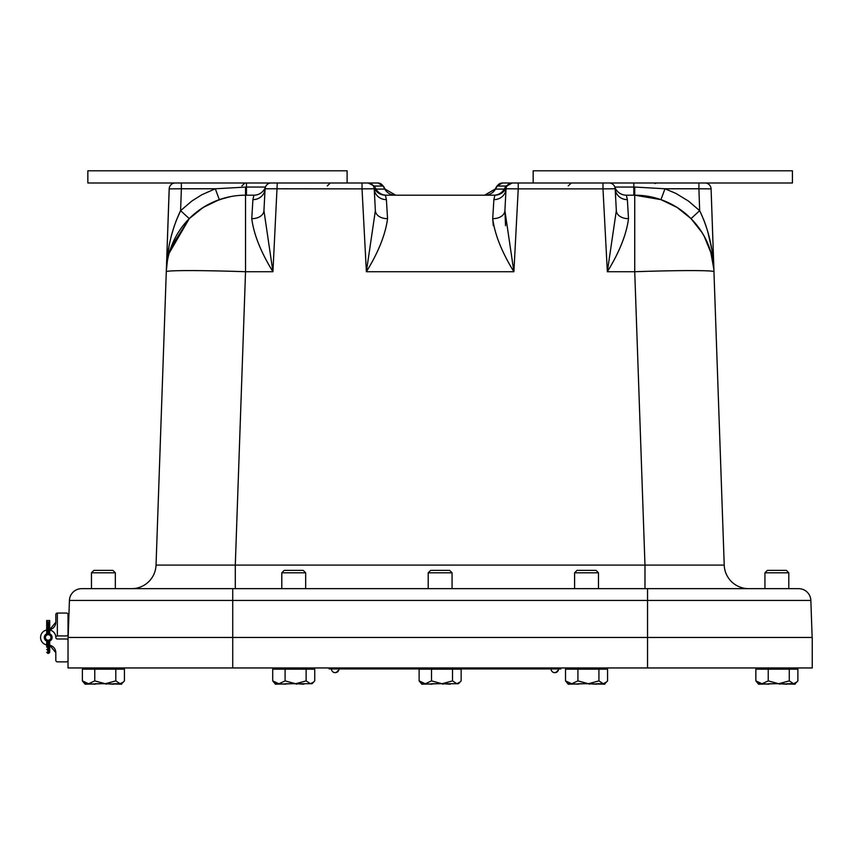 <?xml version="1.0" encoding="UTF-8"?>
<svg xmlns="http://www.w3.org/2000/svg" width="855" height="855" viewBox="0 0 855 855"><rect width="100%" height="100%" fill="white"/><g stroke="black" fill="none" stroke-linecap="round" stroke-linejoin="round"><path stroke-width="1.28" d="M68.026 619.875L68.742 619.875L69.426 600.434L68.133 637.456L68.026 627.591M373.731 182.991L367.265 182.991L373.731 182.991M377.835 182.991L368.131 182.991L377.835 182.991A6.103 6.006 -90 0 1 383.04 186.037L378.06 182.991M271.185 182.991A6.103 6.103 0 0 0 265.435 187.053A12.205 12.205 0 0 1 265.413 187.117L265.435 187.053A12.205 12.205 0 0 1 253.924 195.186L252.909 199.643A12.205 11.51 3 0 0 265.093 188.773L265.435 187.053A6.103 6.103 0 0 1 271.185 182.991A6.103 6.103 0 0 0 265.093 188.773L362.028 188.88L362.028 182.991L368.131 182.991L246.454 182.991L246.454 187.053L215.3 188.773L201.801 194.758L191.809 201.064L180.597 210.661L175.938 221.274M506.534 182.991L513.011 182.991L506.534 182.991M502.43 182.991L496.926 186.037L505.914 186.037A73.199 3.174 -150 0 0 506.855 186.037L512.145 182.991L502.43 182.991A6.103 6.006 90 0 0 497.225 186.037L495.494 189.094A12.205 12.013 -90 0 1 485.084 195.186M633.822 195.186L633.822 182.991L512.145 182.991L505.914 186.037L504.236 189.094A12.205 12.013 -90 0 1 493.837 195.186M508.853 183.953L512.145 182.991A6.103 6.103 0 0 0 506.053 188.773L506.395 187.053A12.205 12.205 0 0 1 494.885 195.186L385.381 195.186A12.205 12.205 0 0 1 373.881 187.053L374.223 188.773A6.103 6.103 0 0 0 368.131 182.991L370.632 183.526M386.439 195.186A12.205 12.013 90 0 1 376.04 189.094L373.881 187.053L376.392 191.231M395.673 195.186L385.103 189.094L383.339 186.037L385.103 189.094L376.04 189.094L374.362 186.037A73.199 3.174 -30 0 1 373.411 186.037L373.881 187.053M395.192 195.186A12.205 12.013 -90 0 1 384.782 189.094L383.04 186.037L374.362 186.037L368.131 182.991M506.855 186.037L504.236 189.094L495.163 189.094L484.603 195.186M493.292 225.688L492.715 218.624C494.778 234.484 501.842 252.182 513.898 271.73L504.899 210.661L506.053 188.773A12.205 11.51 3 0 1 493.869 199.643L492.715 218.624A12.205 8.593 -177 0 0 504.899 210.661L505.54 225.688M494.885 195.186L493.869 199.643M712.012 250.868L713.166 259.813M748.617 588.657A24.4 24.4 0 0 1 724.228 565.102L713.861 269.186M712.931 261.288L712.097 257.066M711.189 253.443L704.178 236.204M702.094 232.635L691.011 218.624L699.668 210.661L688.457 201.064L675.845 193.39L664.976 188.773L660.947 199.643L677.053 207.423L691.011 218.624L677.053 207.423L660.947 199.643L634.731 195.186L626.341 195.186A12.205 12.205 0 0 1 614.841 187.053L614.895 187.202A12.205 12.205 0 0 1 614.841 187.053L615.183 188.773A6.103 6.103 0 0 0 609.091 182.991A6.103 6.103 0 0 1 614.841 187.053A6.103 6.103 0 0 0 609.091 182.991M637.093 195.229L634.731 195.186L634.731 271.73A79.301 2.768 -2 0 1 713.989 271.73C713.294 249.468 708.517 229.119 699.668 210.661L698.909 188.773L711.093 188.88A6.103 6.103 0 0 0 705.001 182.991A6.103 6.103 0 0 1 711.093 188.88L713.989 271.73A79.301 79.301 0 0 0 634.731 195.186L634.731 187.053L614.841 187.053A12.205 12.205 0 0 0 614.884 187.17L614.905 187.245M701.389 231.534L704.274 236.365M710.687 251.712L713.872 269.357M709.084 246.913L709.329 247.597M712.504 258.969L713.327 263.939M698.909 182.991L698.909 188.773L664.976 188.773L634.731 187.053M628.511 218.624A12.205 8.593 -3 0 1 616.327 210.661L607.339 271.73C619.415 252.129 626.48 234.43 628.511 218.624L627.367 199.643A12.205 11.51 -3 0 1 615.183 188.773L616.327 210.661M627.367 199.643L626.341 195.186M533.167 182.991L533.167 170.786L792.425 170.786L792.425 182.991L602.989 182.991L602.989 188.88L615.183 188.773M711.093 188.88L713.872 269.036M711.691 248.869L707.683 231.278M705.931 225.699L703.558 219.297M505.711 195.186L504.899 210.661M225.335 197.804L214.552 201.491L205.403 206.098L196.928 211.837L189.265 218.624L169.151 253.198M166.33 270.543L166.351 269.988M168.36 250.194L168.595 248.762M264.751 195.186L264.024 209.133M174.281 225.891L171.353 235.809M168.852 247.33L166.319 270.821M166.287 271.687L169.226 188.848M178.748 231.737L181.517 227.697M243.173 195.229L245.535 195.186A79.301 79.301 0 0 0 166.287 271.73L156.038 565.102L166.287 271.73A79.301 2.768 2 0 1 245.535 271.73L245.535 187.053M171.171 246.956L189.265 218.624L203.212 207.423L219.329 199.643L203.212 207.423L189.265 218.624L180.597 210.661C171.759 229.108 166.982 249.468 166.287 271.73L169.172 188.88L181.367 188.773L181.367 182.991M252.909 199.643L251.755 218.624A12.205 8.593 -177 0 0 263.939 210.661L272.937 271.73L277.276 182.991L87.851 182.991L87.851 170.786L347.109 170.786L347.109 182.991M251.755 218.624C253.796 234.43 260.85 252.129 272.937 271.73L245.535 271.73L235.296 565.102L156.038 565.102A24.4 24.4 0 0 1 131.649 588.657L232.731 588.657L81.61 588.657L91.464 588.657L91.464 572.797L115.34 572.797L115.34 588.657L185.738 588.657M230.732 196.586L219.329 199.643L215.3 188.773L181.367 188.773L180.597 210.661M253.924 195.186L245.535 195.186M386.407 199.643A12.205 11.51 -3 0 1 374.223 188.773L362.028 188.88L366.378 271.73C378.434 252.182 385.487 234.484 387.55 218.624L386.407 199.643L385.381 195.186M506.053 188.773L518.237 188.88L513.898 271.73L366.378 271.73L375.366 210.661A12.205 8.593 177 0 0 387.55 218.624M175.275 182.991A6.103 6.103 0 0 0 169.172 188.88A6.103 6.103 0 0 1 175.275 182.991M615.514 195.186L616.252 209.133M644.98 588.657L644.98 565.102L634.731 271.73L607.339 271.73L602.989 188.88L518.237 188.88L518.237 182.991M375.366 210.661L374.223 188.773M265.093 188.773L263.939 210.661M235.296 588.657L235.296 565.102L724.228 565.102M647.545 588.657L232.731 588.657L232.731 600.434L810.85 600.434A12.205 12.205 0 0 0 798.656 588.657L647.545 588.657L647.545 637.456L68.026 637.456L68.026 667.958L812.25 667.958L812.25 637.456L647.545 637.456L647.545 667.958M69.426 600.434A12.205 12.205 0 0 1 81.61 588.657A12.205 12.205 0 0 0 69.426 600.434L232.731 600.434L232.731 667.958M812.143 637.456L810.85 600.434A12.205 12.205 0 0 0 798.656 588.657M311.99 683.722L310.44 683.722L312.032 683.722L314.747 680.89L314.747 669.176L272.713 669.176L272.713 680.89L275.449 684.214L291.908 683.722M303.867 683.722L310.44 683.722L306.122 680.89L295.616 683.722L312.011 683.722M285.591 683.722L295.616 683.722L285.1 680.89L279.029 683.722L285.591 684.214M275.449 683.722L279.029 683.722M306.122 680.89L306.122 669.176M285.1 669.176L285.1 680.89M313.774 681.98L310.44 683.722M278.794 683.722L272.713 680.89M296.717 683.722L303.867 684.214M295.552 683.722L296.717 684.214M281.797 572.797L284.234 570.36L303.226 570.36L305.663 572.797L281.797 572.797L281.797 588.657M458.398 683.722L456.837 683.722L458.44 683.722L461.155 680.89L461.155 669.176L419.121 669.176L419.121 680.89L421.857 684.214L438.316 683.722M450.275 683.722L456.837 683.722L452.53 680.89L442.024 683.722L458.419 683.722M431.999 683.722L442.024 683.722L431.508 680.89L425.427 683.722L431.999 684.214M421.857 683.722L425.427 683.722M452.53 680.89L452.53 669.176M431.508 669.176L431.508 680.89M460.182 681.98L456.837 683.722M425.202 683.722L419.121 680.89M443.125 683.722L450.275 684.214M441.96 683.722L443.125 684.214M428.205 572.797L430.642 570.36L449.634 570.36L452.071 572.797L428.205 572.797L428.205 588.657M589.523 683.722L604.816 684.214L603.245 683.722L604.838 683.722L607.563 680.89L607.563 669.176L565.518 669.176L565.518 680.89L568.265 684.214L584.724 683.722M596.683 683.722L603.245 683.722L598.938 680.89L588.422 683.722L596.683 684.214M578.408 683.722L588.422 683.722L577.916 680.89L571.835 683.722L578.408 684.214M568.265 683.722L571.835 683.722M598.938 680.89L598.938 669.176M577.916 669.176L577.916 680.89M606.59 681.98L603.245 683.722M571.6 683.722L565.518 680.89M588.368 683.722L589.523 684.214M574.603 572.797L577.05 570.36L596.031 570.36L598.479 572.797L574.603 572.797L574.603 588.657M106.383 683.722L121.677 684.214L120.106 683.722L121.699 683.722L124.424 680.89L124.424 669.176L82.379 669.176L82.379 680.89L85.126 684.214L101.585 683.722M113.544 683.722L120.106 683.722L115.799 680.89L105.283 683.722L113.544 684.214M95.268 683.722L105.283 683.722L94.777 680.89L88.696 683.722L95.268 684.214M85.126 683.722L88.696 683.722M115.799 680.89L115.799 669.176M94.777 669.176L94.777 680.89M123.451 681.98L120.106 683.722M88.46 683.722L82.379 680.89M105.229 683.722L106.383 684.214M91.464 588.657L91.464 572.797L93.911 570.36L112.892 570.36L115.34 572.797M779.856 683.722L795.15 684.214L793.579 683.722L795.171 683.722L797.886 680.89L797.886 669.176L755.852 669.176L755.852 680.89L758.588 684.214L775.047 683.722M787.006 683.722L793.579 683.722L789.261 680.89L778.755 683.722L787.006 684.214M768.731 683.722L778.755 683.722L768.239 680.89L762.158 683.722L768.731 684.214M758.588 683.722L762.158 683.722M789.261 680.89L789.261 669.176M768.239 669.176L768.239 680.89M796.913 681.98L793.579 683.722M761.933 683.722L755.852 680.89M778.691 683.722L779.856 684.214M764.936 572.797L767.373 570.36L786.365 570.36L788.802 572.797L764.936 572.797L764.936 588.657M421.836 668.931L329.111 668.931L329.111 667.958M458.44 668.931L560.923 668.931L560.923 667.958M331.954 670.673A3.687 3.345 -90 0 0 337.853 670.673L338.473 670.673A3.687 3.345 90 0 1 335.213 672.607A3.687 3.644 90 0 0 335.427 672.618M337.853 670.673L338.473 670.673M551.539 670.673A3.687 3.399 -90 0 0 557.535 670.673L558.101 670.673A3.687 3.399 90 0 1 554.82 672.607M557.535 670.673L558.101 670.673M556.53 672.287A3.687 3.26 90 0 1 555.13 672.618M553.11 672.287A3.687 3.26 -90 0 0 554.51 672.618M49.708 629.686A7.62 7.62 0 0 0 55.821 622.205L49.708 629.675L55.821 622.205L55.821 614.585A1.528 1.528 0 0 1 57.349 613.056L66.498 613.056A1.528 1.528 0 0 1 68.026 614.585L68.026 634.41A1.528 1.528 0 0 1 66.498 635.928L57.349 635.928A1.528 1.528 0 0 0 55.821 637.456A1.528 1.528 0 0 0 57.349 638.984L66.498 638.984A1.528 1.528 0 0 1 68.026 640.513M66.498 613.056L57.349 613.056L57.349 635.928A1.528 1.528 0 0 0 55.821 637.456A1.528 1.528 0 0 0 57.349 638.984L66.498 638.984M46.843 641.026L47.463 641.197M44.385 637.456A3.815 3.815 0 0 1 48.201 633.641A3.815 3.815 0 0 1 52.005 637.456A3.815 3.815 0 0 1 48.201 641.271A3.815 3.815 0 0 1 44.385 637.456M45.454 637.456A2.736 2.736 0 0 0 48.201 640.192A2.736 2.736 0 0 0 50.937 637.456A2.736 2.736 0 0 0 48.201 634.72A2.736 2.736 0 0 0 45.454 637.456M46.683 641.079A3.933 3.933 0 0 1 46.683 633.833M49.708 633.833A3.933 3.933 0 0 1 49.708 641.079M49.708 645.236L55.821 652.707A7.62 7.62 0 0 0 49.708 645.236L55.821 652.707L55.821 660.338A1.528 1.528 0 0 0 57.349 661.856L66.498 661.856L57.349 661.856M68.026 660.338A1.528 1.528 0 0 1 66.498 661.856M46.683 644.927A7.62 7.62 0 0 1 46.683 629.985M49.708 629.985A7.62 7.62 0 0 1 55.821 637.456M49.708 649.586L49.708 647.16L48.65 646.914L49.708 652.301L49.708 646.914M49.708 647.16L49.708 640.961M49.708 633.961L49.708 627.196L47.741 627.388L47.741 622.515L48.65 622.515L48.65 633.673M49.708 627.196L49.708 622.13L48.65 622.515M46.683 640.961L46.683 647.16L48.65 646.914L48.65 641.239M49.708 622.13L46.683 622.002L46.683 627.196L47.741 627.388L47.741 633.673M47.741 622.515L46.683 622.13M46.683 627.196L46.683 633.961M49.708 627.388L49.708 620.538L46.683 620.538L46.683 627.388M68.026 614.585L68.026 619.544M49.708 629.675L55.821 622.205L49.708 629.675M55.821 615.344L55.821 614.585M49.708 651.841L48.65 653.359L49.708 652.301M504.236 189.094L505.455 189.094M376.04 189.094L374.821 189.094M246.454 195.186L246.454 187.053L265.435 187.053M335.213 668.931L335.213 667.958M554.82 668.931L554.82 667.958M48.65 649.116L48.65 653.359L47.741 653.359L47.741 649.116L48.65 649.116M46.683 649.586L47.741 649.116L47.741 641.239M654.941 183.547L656.693 182.991M568.244 185.93L571.29 182.991M327.283 185.93L330.329 182.991M241.88 185.93L244.925 182.991M380.197 194.032L383.19 194.993M498.882 194.513L502.954 192.14M496.926 186.037L495.163 189.094L496.926 186.037L502.206 182.991M312.032 669.176L312.032 667.958M275.428 669.176L275.428 667.958M305.663 588.657L305.663 572.797M458.44 669.176L458.44 667.958M421.836 669.176L421.836 667.958M452.071 588.657L452.071 572.797M604.838 669.176L604.838 667.958M568.244 669.176L568.244 667.958M598.479 588.657L598.479 572.797M121.699 669.176L121.699 667.958M85.105 669.176L85.105 667.958M795.171 669.176L795.171 667.958M758.567 669.176L758.567 667.958M788.802 588.657L788.802 572.797M331.451 668.931A3.762 3.762 0 0 0 333.471 672.265M336.955 672.265A3.762 3.762 0 0 0 338.965 668.931M551.058 668.931A3.762 3.762 0 0 0 552.929 672.18M556.712 672.18A3.762 3.762 0 0 0 558.582 668.931M47.741 653.359L46.683 652.301L47.741 653.359"/></g></svg>
